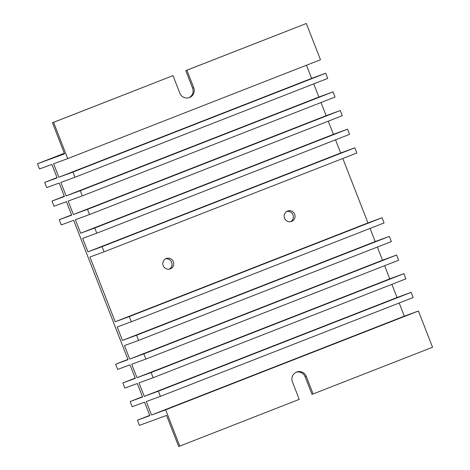 <?xml version="1.0" encoding="UTF-8"?>
<svg xmlns="http://www.w3.org/2000/svg" width="470" height="470" viewBox="0 0 470 470"><rect width="100%" height="100%" fill="white"/><g stroke="black" fill="none" stroke-linecap="round" stroke-linejoin="round"><path stroke-width="0.7" d="M165.546 258.853A5.558 5.429 -110.1 0 1 169.317 269.151M170.299 268.869A5.558 5.429 69.9 0 0 173.354 261.767A5.558 5.429 69.9 0 0 166.257 258.512A5.558 5.429 69.9 0 0 163.202 265.615A5.558 5.429 69.9 0 0 170.299 268.869M286.87 211.412A5.558 5.429 -110.1 0 1 290.642 221.705M291.623 221.429A5.558 5.429 69.9 0 0 294.678 214.326A5.558 5.429 69.9 0 0 287.587 211.065A5.558 5.429 69.9 0 0 284.526 218.168A5.558 5.429 69.9 0 0 291.623 221.429M399.165 302.997L404.3 316.163L418.423 310.987L432.559 347.248L313.126 393.948L306.311 376.464A7.643 7.461 69.9 0 0 296.582 372.064A7.643 7.461 69.9 0 0 292.411 381.899L299.226 399.382L179.793 446.089L165.657 409.828L151.534 415.004L146.282 401.533L160.405 396.357L158.384 391.181L144.267 396.357L139.014 382.886L153.138 377.71L151.117 372.534L136.993 377.71L131.741 364.238L145.864 359.062L143.844 353.881L129.726 359.062L124.474 345.591L138.597 340.415L136.576 335.233L122.453 340.409L117.2 326.944L131.324 321.768L129.303 316.586L115.179 321.762L89.94 257.014L104.058 251.838L102.043 246.656L87.919 251.838L82.667 238.366L96.791 233.191L94.77 228.009L80.646 233.185L75.394 219.719L89.517 214.543L87.502 209.362L73.379 214.537L68.126 201.072L82.25 195.896L80.229 190.714L66.106 195.89L60.853 182.425L74.977 177.249L72.962 172.067L58.838 177.243L53.586 163.777L67.709 158.601L53.574 122.341L52.44 122.752L64.56 153.837L37.441 163.772L39.462 168.953L51.888 164.4L57.14 177.866L44.715 182.419L46.73 187.601L59.161 183.047L64.413 196.513L51.982 201.066L54.003 206.248L66.429 201.695L71.681 215.16L59.255 219.713L61.276 224.895L73.702 220.342L128.028 359.679L115.602 364.238L117.617 369.414L130.049 364.861L135.301 378.327L122.87 382.886L124.891 388.061L137.316 383.508L142.569 396.974L130.143 401.533L132.158 406.709L144.59 402.156L149.842 415.621L137.41 420.18L139.431 425.362L166.545 415.421L178.665 446.5L179.793 446.089M127.922 359.415L115.602 364.238M188.828 97.766A7.643 7.461 69.9 0 0 192.588 88.102L185.773 70.618L306.334 23.5L320.47 59.761L67.709 158.601M306.464 65.236L311.598 78.402L325.722 73.226L327.743 78.408L74.977 177.249M313.737 83.883L318.872 97.049L332.995 91.873L335.01 97.055L82.25 195.896M321.004 102.531L326.139 115.696L340.262 110.521L342.283 115.702L89.517 214.543M328.277 121.178L333.412 134.35L347.536 129.168L349.551 134.35L96.791 233.191M335.545 139.825L340.68 152.997L354.803 147.821L356.824 152.997L104.058 251.838M342.818 158.472L367.945 222.921L382.069 217.745L384.09 222.927L131.324 321.768M370.084 228.402L375.213 241.568L389.336 236.392L391.357 241.574L138.597 340.415M377.351 247.05L382.486 260.221L396.61 255.04L398.63 260.221L145.864 359.062M384.625 265.697L389.759 278.869L403.877 273.693L405.898 278.869L153.138 377.71M391.892 284.344L397.027 297.516L411.15 292.34L413.171 297.516L160.405 396.357M367.945 222.921L115.179 321.762M59.255 219.713L71.581 214.896M64.331 153.255L37.441 163.772M52.44 122.752L173.001 75.641L179.816 93.119A7.643 7.461 69.9 0 0 189.398 97.578A7.643 7.461 69.9 0 0 193.722 87.684L186.901 70.2L306.334 23.5M53.574 122.341L173.001 75.641M311.598 78.402L58.838 177.243M325.722 73.226L72.962 172.067M318.872 97.049L66.106 195.89M332.995 91.873L80.229 190.714M326.139 115.696L73.379 214.537M340.262 110.521L87.502 209.362M333.412 134.35L80.646 233.185M347.536 129.168L94.77 228.009M340.68 152.997L87.919 251.838M354.803 147.821L102.043 246.656M129.303 316.586L382.069 217.745M375.213 241.568L122.453 340.409M136.576 335.233L389.336 236.392M382.486 260.221L129.726 359.062M143.844 353.881L396.61 255.04M389.759 278.869L136.993 377.71M151.117 372.534L403.877 273.693M397.027 297.516L144.267 396.357M158.384 391.181L411.15 292.34M404.3 316.163L151.534 415.004M165.657 409.828L418.423 310.987M313.126 393.948L311.998 394.359L305.183 376.881A7.643 7.461 69.9 0 0 296.171 372.234M137.41 420.18L149.736 415.357M130.143 401.533L142.469 396.709M122.87 382.886L135.196 378.062M51.982 201.066L64.308 196.249M44.715 182.419L57.04 177.601M185.773 70.618L186.901 70.2M192.588 88.102L193.722 87.684M306.311 376.464L305.183 376.881"/></g></svg>
